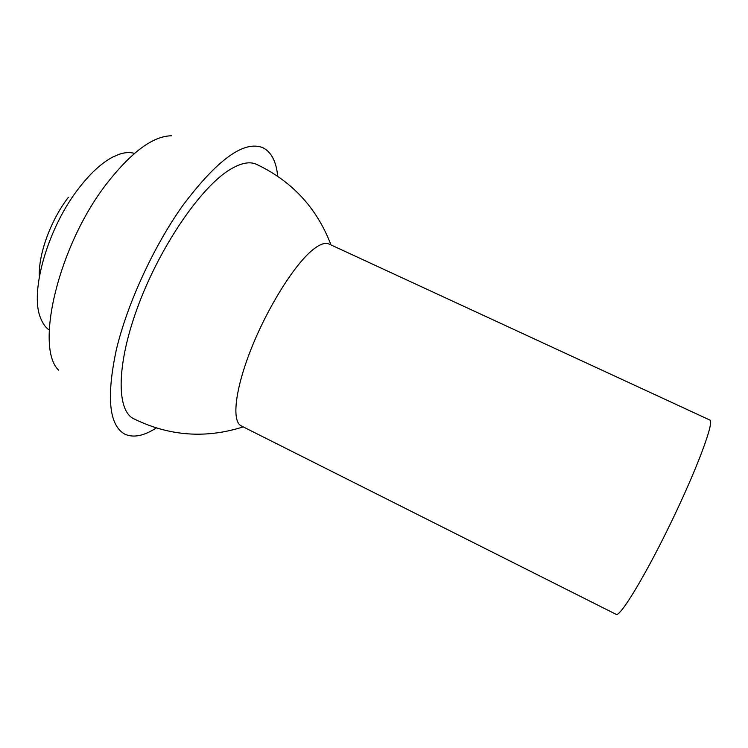 <?xml version="1.0" encoding="UTF-8"?>
<svg xmlns="http://www.w3.org/2000/svg" width="748" height="748" viewBox="0 0 748 748"><rect width="100%" height="100%" fill="white"/><g stroke="black" fill="none" stroke-linecap="round" stroke-linejoin="round"><path stroke-width="1.12" d="M39.335 276.096C38.363 254.17 50.855 219.912 68.358 197.35M49.246 330.083C45.45 327.437 42.505 323.276 40.429 317.601C29.621 291.748 47.779 227.869 78.755 188.318C90.358 173.284 101.7 162.868 112.77 157.043L119.203 154.266C124.944 152.358 130.03 152.068 134.462 153.396M709.833 420.03C714.705 421.04 697.781 467.126 671.582 521.375C645.43 575.651 619.914 617.558 616.109 614.342L241.305 425.921C231.609 421.479 234.9 389.783 251.253 348.69C267.532 307.652 293.945 265.437 311.991 250.449C319.349 244.334 325.025 242.193 329.017 244.016L709.833 420.03M330.981 244.923C316.946 208.084 292.113 181.212 256.499 164.317C249.673 161.185 240.744 162.989 229.73 169.721C201.053 187.131 160.811 245.353 138.595 304.632C116.23 363.967 116.202 410.577 133.77 418.777C169.17 436.14 205.653 438.833 243.222 426.884M156.332 427.959C143.784 436.037 133.228 438.076 124.673 434.074C109.058 425.219 106.272 397.132 116.314 349.821C127.225 303.959 153.508 246.7 182.54 205.84C217.238 159.567 243.988 140.175 262.8 147.674C271.262 151.881 276.236 161.409 277.732 176.257M58.596 370.129C34.642 347.334 58.316 245.933 106.553 183.83C131.461 151.956 153.144 135.94 171.619 135.781"/></g></svg>
